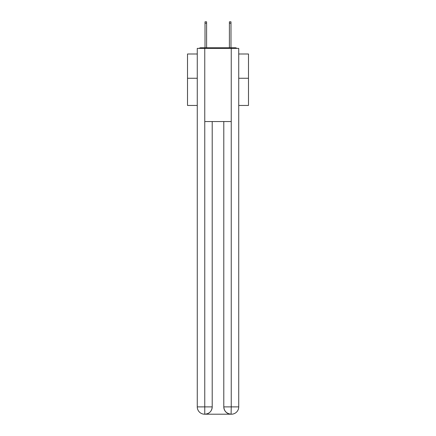 <?xml version="1.0" encoding="UTF-8"?>
<svg xmlns="http://www.w3.org/2000/svg" width="436" height="436" viewBox="0 0 436 436"><rect width="100%" height="100%" fill="white"/><g stroke="black" fill="none" stroke-linecap="round" stroke-linejoin="round"><path stroke-width="0.65" d="M238.732 105.452L248.487 105.452L248.487 53.993L238.732 53.993M197.268 78.257L187.513 78.257L187.513 53.993L197.268 53.993M187.513 78.257L187.513 105.452L197.268 105.452M236.868 48.385A2.436 2.436 0 0 0 235.255 47.775L200.745 47.775A2.436 2.436 0 0 0 199.132 48.385M248.487 78.257L238.732 78.257M200.745 47.775L205.013 47.775L205.013 21.8L206.599 21.8L206.599 47.775L208.49 47.775M227.51 47.775L229.401 47.775L229.401 21.8L230.987 21.8L230.987 47.775L235.255 47.775M204.767 48.385L204.767 121.546L231.233 121.546L231.233 48.385L197.268 48.385L197.268 406.886A7.314 7.314 0 0 0 204.588 414.2L231.107 414.2A7.314 7.314 0 0 1 223.793 406.886L223.793 121.546L223.793 406.886C224.164 411.197 226.606 413.633 231.107 414.2L231.233 406.886L238.732 406.886A7.314 7.314 0 0 1 231.412 414.2L231.282 414.2M231.233 48.385L238.732 48.385L238.732 406.886M212.207 121.546L212.207 406.886A7.314 7.314 0 0 1 204.893 414.2C209.416 413.726 211.852 411.29 212.207 406.886L212.207 121.546M197.268 406.886A7.314 7.314 0 0 0 204.588 414.2A7.314 7.314 0 0 1 197.268 406.886L204.767 406.886L204.767 414.2M212.207 406.886L204.767 406.886L204.767 121.546M223.793 406.886L231.233 406.886L231.233 121.546M205.013 23.201L206.599 23.201M230.987 23.201L229.401 23.201"/></g></svg>
